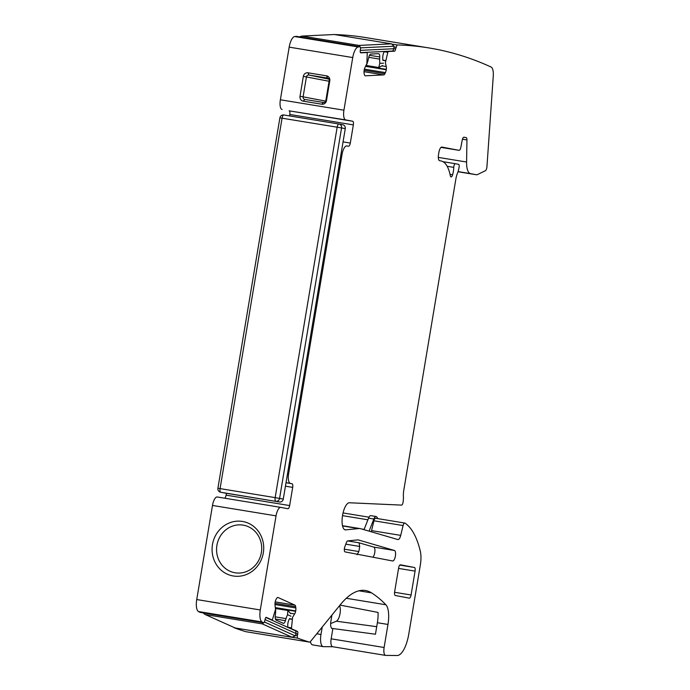 <?xml version="1.0" encoding="UTF-8"?>
<svg xmlns="http://www.w3.org/2000/svg" width="690" height="690" viewBox="0 0 690 690"><rect width="100%" height="100%" fill="white"/><g stroke="black" fill="none" stroke-linecap="round" stroke-linejoin="round"><path stroke-width="1.03" d="M224.983 568.129A24.167 22.511 -79.2 0 0 235.1 572.786A24.167 22.511 -79.2 0 0 259.673 558.4A24.167 22.511 -79.2 0 0 253.29 529.791A24.167 22.511 -79.2 0 0 244.165 525.323A24.167 22.511 -79.2 0 0 218.816 539.019A24.167 22.511 -79.2 0 0 224.983 568.129M221.697 570.656A27.652 25.763 -79.2 0 0 258.017 565.446A27.652 25.763 -79.2 0 0 254.084 526.781A27.652 25.763 -79.2 0 0 217.773 531.99A27.652 25.763 -79.2 0 0 221.697 570.656M280.796 507.383L217.29 496.99A9.22 3.347 99.3 0 0 217.264 496.981A9.22 3.347 99.3 0 0 212.486 505.451L196.736 599.558A11.523 4.183 99.3 0 0 198.47 611.538A1784.719 648.108 99.3 0 0 199.953 612.341A2.303 0.837 99.3 0 0 200.057 612.375A2.303 0.837 99.3 0 0 200.16 612.375M224.724 498.206A3.459 1.259 99.3 0 0 226.087 495.144L289.645 505.554A3.459 1.259 99.3 0 1 287.859 508.728A3.459 1.259 99.3 0 0 287.859 508.728L280.856 507.4A9.22 3.347 99.3 0 0 280.821 507.392A9.22 3.347 99.3 0 0 276.043 515.861L260.294 609.969A11.523 4.183 99.3 0 0 262.036 621.949A1784.719 648.108 99.3 0 0 263.52 622.751A2.303 0.837 99.3 0 0 263.623 622.785A2.303 0.837 99.3 0 0 264.779 620.871L265.098 619.275A2.303 0.837 99.3 0 1 266.254 617.36A2.303 0.837 99.3 0 1 266.331 617.377L271.998 619.939L272.533 619.327L275.517 609.503L275.017 605.078A4.037 1.466 99.3 0 1 275.172 602.111L275.25 601.715A4.037 1.466 99.3 0 1 276.216 599.11L276.802 598.213A4.037 1.466 99.3 0 1 277.872 597.454A4.037 1.466 99.3 0 1 278.001 597.497L294.94 605.13A4.037 1.466 99.3 0 1 295.682 606.726L295.846 607.959A4.037 1.466 99.3 0 1 295.691 610.926L295.605 611.323A4.037 1.466 99.3 0 1 294.647 613.928L292.612 617.214L291.49 627.874L291.706 628.823L297.381 631.376A2.303 0.837 99.3 0 1 297.709 633.981L297.39 635.576A2.303 0.837 99.3 0 0 297.752 638.19A1784.711 648.108 99.3 0 0 309.249 642.062A5.761 2.096 99.3 0 0 309.353 642.088A5.761 2.096 99.3 0 0 310.603 641.381L340.394 604.63A115.213 41.84 99.3 0 1 365.459 590.502A115.213 41.84 99.3 0 1 371.565 592.883A403.262 146.444 99.3 0 1 385.882 604.768A19.587 7.116 99.3 0 1 387.97 624.45L384.114 647.496A7.487 2.717 99.3 0 0 385.581 655.397A7.487 2.717 99.3 0 0 385.736 655.405L397.268 655.5A23.046 8.366 99.3 0 0 408.739 634.291L420.322 565.067A17.811 6.469 99.3 0 0 420.322 551.241A109.46 39.744 99.3 0 0 404.935 523.115A3.459 1.259 99.3 0 0 404.745 523.046A3.459 1.259 99.3 0 0 403.089 525.556L400.709 535.38A5.761 2.096 99.3 0 1 397.94 539.571A5.761 2.096 99.3 0 1 397.854 539.554L360.991 528.79A46.083 16.732 99.3 0 0 360.266 528.626A46.083 16.732 99.3 0 0 358.628 528.575L345.724 529.86A13.714 4.977 99.3 0 1 345.449 529.868A13.714 4.977 99.3 0 1 345.233 529.842A13.714 4.977 99.3 0 1 342.49 515.801A13.714 4.977 99.3 0 1 349.459 502.769L401.563 505.106A2.881 1.044 99.3 0 0 403.012 502.449A11.523 4.183 99.3 0 0 403.4 496.352A11.523 4.183 99.3 0 1 403.788 490.245L455.857 179.081A11.523 4.183 99.3 0 1 457.47 173.216A11.523 4.183 99.3 0 0 459.091 167.351A2.881 1.044 99.3 0 0 458.54 164.315L455.366 163.703A2.881 1.044 99.3 0 0 455.357 163.703A2.881 1.044 99.3 0 0 453.761 167.377A11.523 4.183 99.3 0 1 452.623 174.76A3.459 1.259 99.3 0 1 451.044 176.951A3.459 1.259 99.3 0 1 450.337 175.838A46.083 16.732 99.3 0 0 441.065 160.977L439.625 160.701A5.761 2.096 99.3 0 1 438.521 154.629L438.9 152.352A5.761 2.096 99.3 0 1 441.893 147.065A5.761 2.096 99.3 0 0 441.893 147.065L459.074 150.342A3.459 1.259 99.3 0 0 459.083 150.342A3.459 1.259 99.3 0 0 460.842 147.375L462.214 140.174A3.459 1.259 99.3 0 1 463.965 137.207A3.459 1.259 99.3 0 0 463.965 137.207L466.164 137.621A3.459 1.259 99.3 0 1 466.949 139.949L466.578 162.021A17.285 6.279 99.3 0 0 470.511 173.63L476.385 174.751A11.523 4.183 99.3 0 0 476.428 174.76A11.523 4.183 99.3 0 0 477.514 174.57L485.372 170.723A3.459 1.259 99.3 0 0 486.942 166.721L493.264 76.098A11.523 4.183 99.3 0 0 491.064 67.016A1784.711 648.108 99.3 0 0 429.111 47.964A1784.711 648.108 99.3 0 0 397.026 44.936L392.584 44.212M310.379 641.631A11.523 4.183 99.3 0 0 312.639 644.9L323.231 646.642A11.523 4.183 99.3 0 0 323.472 646.659L332.684 646.728M233.901 627.477A2.303 0.837 99.3 0 0 234.186 627.779A1784.711 648.108 99.3 0 0 245.683 631.652A5.761 2.096 99.3 0 0 245.787 631.678A5.761 2.096 99.3 0 0 245.89 631.686M226.087 495.144L226.398 493.281M289.541 115.92L289.783 114.48A3.459 1.259 99.3 0 0 289.127 110.831L345.699 119.913A9.22 3.347 99.3 0 1 343.93 110.193L352.737 57.555A11.523 4.183 99.3 0 1 358.257 46.963A1784.702 648.1 99.3 0 1 359.904 46.756A2.303 0.837 99.3 0 1 359.999 46.756A2.303 0.837 99.3 0 1 360.473 48.99L360.258 50.603A2.303 0.837 99.3 0 0 360.741 52.837A2.303 0.837 99.3 0 0 360.801 52.837L366.985 52.535L367.253 53.303L366.864 63.618L364.967 67.594A4.037 1.466 99.3 0 0 364.148 70.432L364.096 70.837A4.037 1.466 99.3 0 0 364.148 73.632L364.406 74.692A4.037 1.466 99.3 0 0 365.191 75.805A4.037 1.466 99.3 0 0 365.303 75.814L383.675 74.908A4.037 1.466 99.3 0 0 384.882 73.692L385.434 72.588A4.037 1.466 99.3 0 0 386.253 69.75L386.305 69.354A4.037 1.466 99.3 0 0 386.245 66.55L385.399 62.712L387.806 52.293L388.323 51.491L394.464 51.189A2.303 0.837 99.3 0 0 395.629 48.869L397.026 44.936M296.519 36.372A2.303 0.837 99.3 0 0 296.433 36.346A2.303 0.837 99.3 0 0 296.346 36.346A1784.702 648.1 99.3 0 0 294.69 36.553A11.523 4.183 99.3 0 0 289.179 47.144L280.364 99.783A9.22 3.347 99.3 0 0 282.132 109.503M429.111 47.964L365.553 37.553A1784.711 648.108 99.3 0 0 334.71 34.56M330.648 623.587L336.375 621.207A8.384 3.045 99.3 0 0 339.885 614.376A8.384 3.045 99.3 0 0 339.523 605.708M340.989 154.215L342.05 154.396A9.22 3.347 99.3 0 1 346.829 145.926L346.794 145.918A9.22 3.347 99.3 0 1 346.863 145.926L348.502 146.246A3.459 1.259 99.3 0 0 348.519 146.246A3.459 1.259 99.3 0 0 350.304 143.072L353.349 124.89A3.459 1.259 99.3 0 0 352.685 121.242L345.699 119.913M342.05 154.396L288.618 473.702A9.22 3.347 99.3 0 0 290.387 483.414L292.025 483.733A3.459 1.259 99.3 0 1 292.689 487.373L289.645 505.554M345.103 551.905L392.619 560.97A5.322 1.932 99.3 0 0 392.636 560.979A5.322 1.932 99.3 0 0 395.387 556.149A5.322 1.932 99.3 0 0 394.439 550.482L358.377 539.951A11.523 4.183 99.3 0 0 358.196 539.908A11.523 4.183 99.3 0 0 357.782 539.899L347.708 540.9A3.459 1.259 99.3 0 0 346.475 542.452L344.871 546.635A3.459 1.259 99.3 0 0 345.103 551.905M409.274 598.152A3.459 1.259 99.3 0 0 409.282 598.161A3.459 1.259 99.3 0 0 411.076 594.987L415.07 571.122A3.459 1.259 99.3 0 0 414.405 567.473L400.424 564.808A3.459 1.259 99.3 0 0 400.416 564.808A3.459 1.259 99.3 0 0 398.622 567.982L394.628 591.848A3.459 1.259 99.3 0 0 395.292 595.487L409.274 598.152M322.23 627.038L320.979 634.481A11.523 4.183 99.3 0 0 323.231 646.642M308.007 72.804L326.551 75.84A4.304 4.011 -79.2 0 1 329.803 80.73L326.474 100.619A4.304 4.011 -79.2 0 1 321.799 104.216L303.264 101.18A4.304 4.011 -79.2 0 1 300.012 96.29L303.341 76.4A4.304 4.011 -79.2 0 1 308.007 72.804L308.913 75.029L327.448 78.065L326.551 75.84M331.916 615.092L330.889 621.25A6.969 2.527 -80.7 0 0 332.27 628.607A6.969 2.527 -80.7 0 0 332.822 628.521L375.455 634.222L377.378 622.716A19.587 7.116 99.3 0 0 378.042 612.418L340.023 605.087M372.893 557.21A5.322 1.932 99.3 0 0 374.886 551.586A5.322 1.932 99.3 0 0 373.782 547.101L359.085 542.806L359.706 546.445L345.819 544.168M332.761 646.728A7.487 2.717 99.3 0 1 332.606 646.72A7.487 2.717 99.3 0 1 331.148 638.819L332.873 628.504M375.8 518.345A3.459 1.259 99.3 0 0 375.61 518.268A3.459 1.259 99.3 0 0 373.954 520.786L403.089 525.556M371.237 531.783A5.761 2.096 99.3 0 0 371.574 530.61L373.954 520.786M325.68 101.128L303.1 96.824A2.286 2.13 -79.2 0 0 304.808 99.42A2.286 2.13 -79.2 0 0 304.825 99.429L323.369 102.465A2.286 2.13 -79.2 0 0 325.844 100.55L329.173 80.661A2.286 2.13 -79.2 0 0 327.448 78.065L327.612 78.099M300.012 96.29L303.1 96.824L306.429 76.944L303.341 76.4M328.932 79.152L308.913 75.029A2.286 2.13 -79.2 0 0 306.429 76.944L329.078 81.256M357.049 554.743L358.852 551.569L359.706 546.445M377.904 518.647L376.757 516.991A5.761 2.096 99.3 0 0 376.093 516.508L370.789 515.646A5.761 2.096 99.3 0 0 368.555 518.147L364.035 529.678M376.093 516.508A5.761 2.096 99.3 0 0 373.851 519.018L369.098 531.153M339.118 124.045L342.663 124.726A3.459 3.217 -79.2 0 1 345.267 128.65L283.279 499.094L275.163 497.628A3.459 1.259 99.3 0 0 275.828 501.276A3.459 3.217 -79.2 0 0 279.579 498.387L341.567 127.943L337.16 127.193L275.163 497.628L220.076 488.606L282.072 118.163A3.459 1.259 -80.7 0 1 283.857 114.989A3.459 1.259 -80.7 0 1 283.875 114.997L338.937 124.01M224.285 492.927A3.459 3.217 -79.2 0 0 224.44 492.962L279.528 501.984A3.459 3.217 -79.2 0 0 283.279 499.094M289.61 618.525A6.917 2.51 99.3 0 0 287.963 622.992A4.606 1.673 99.3 0 0 288.058 627.477M290.982 616.222L287.54 614.678A14.982 5.442 99.3 0 0 286.039 618.602L285.41 620.655A4.606 1.673 99.3 0 1 283.374 623.346A4.606 1.673 99.3 0 1 283.219 623.303L276.095 620.086A4.606 1.673 99.3 0 1 275.241 616.067L275.474 613.841A14.982 5.442 99.3 0 0 275.655 609.313L275.327 607.476M287.54 614.678L287.877 610.279L275.534 608.261M275.577 608.494L287.928 610.512L290.783 613.695M265.038 619.56L296.062 633.541L295.294 635.921L264.425 622M204.766 614.333L235.169 627.969L204.766 614.333L203.188 612.893M200.057 612.375L263.623 622.785L262.269 623.881L292.275 637.336L235.048 627.96M235.169 627.969L291.991 637.275L295.294 635.921M296.062 633.541L295.725 630.936L265.9 617.49M366.761 63.998L366.908 63.989A14.982 5.442 99.3 0 0 368.201 59.676L368.71 57.503A4.606 1.673 99.3 0 1 370.815 54.044L378.543 53.665A4.606 1.673 99.3 0 1 378.672 53.673A4.606 1.673 99.3 0 1 379.733 56.96L379.664 59.116A14.982 5.442 99.3 0 0 379.802 63.359L378.672 67.741L365.967 65.662M384.52 51.448A4.606 1.673 99.3 0 0 382.898 55.718A6.917 2.51 99.3 0 0 382.993 60.513M366.123 65.447L378.793 67.517L382.519 65.507M366.908 63.989L365.873 65.783M360.292 50.379L393.93 48.731L393.981 46.221L391.532 43.867L334.383 34.509L301.668 36.096L299.641 36.872M301.668 36.096L334.383 34.509M302.255 36.113L359.067 45.419L359.99 46.756L296.433 36.346M360.465 52.63L392.765 51.043L393.93 48.731M212.486 505.451L276.043 515.861M196.736 599.558L260.294 609.969M198.47 611.538L262.036 621.949M316.762 633.791L320.979 634.481M358.912 590.812L371.565 592.883M346.277 598.282L385.882 604.768M245.683 631.652L309.249 642.062M234.186 627.779L234.798 627.883M292.827 637.388L297.752 638.19M295.51 635.266L297.39 635.576M296.01 633.705L297.709 633.981M295.751 631.109L297.381 631.376M290.654 628.65L291.706 628.823M287.997 627.305L291.49 627.874M289.403 618.861L292.198 619.318M289.507 618.697L292.224 619.146M290.559 613.255L294.647 613.928M275.483 608.028L295.605 611.323M275.37 607.597L295.691 610.926M274.974 604.543L295.846 607.959M275 603.336L295.682 606.726M275.215 601.904L294.94 605.13M270.946 619.767L271.998 619.939M199.953 612.341L263.52 622.751M285.436 486.191L292.689 487.373M286.014 482.75L292.025 483.733M286.022 482.707L290.387 483.414M287.558 473.53L288.618 473.702M343.051 141.881L350.304 143.072M289.783 114.48L353.349 124.89M289.127 110.831L352.685 121.242M280.364 99.783L343.93 110.193M289.179 47.144L352.737 57.555M294.69 36.553L358.257 46.963M296.346 36.346L359.904 46.756M365.89 52.362L366.951 52.535M364.01 71.691L383.675 74.908M364.165 70.294L384.882 73.692M364.398 69.147L385.434 72.588M365.579 66.361L386.253 69.75M365.769 65.99L386.305 69.354M382.122 65.878L386.245 66.55M382.95 60.315L385.667 60.763M382.907 60.125L385.701 60.582M384.287 51.724L387.806 52.293M387.263 51.319L388.323 51.491M392.834 50.922L394.464 51.189M393.93 48.593L395.629 48.869M395.844 47.256L393.964 46.946M476.428 174.76L458.013 171.741L476.385 174.751M458.065 171.594L470.511 173.63M438.322 157.398L466.578 162.021M463.732 137.224L466.164 137.621M441.014 147.384L459.074 150.342L441.014 147.384M450.027 174.337L452.623 174.76M447.163 166.299L453.761 167.377M442.971 161.676L455.348 163.703L442.971 161.676M344.776 529.704L345.724 529.86M342.542 525.935L358.628 528.575M361.698 528.997L364.148 529.394M342.516 515.637L367.908 519.794M376.714 626.684L336.375 621.207M332.822 628.521L331.769 628.383M359.085 542.806L347.596 540.926M373.782 547.101L394.439 550.482M377.378 622.716L387.97 624.45M331.148 638.819L384.114 647.496M371.574 530.61L400.709 535.38M462.455 139.208L466.949 139.949M394.568 592.279L411.076 594.987M399.795 565.084L414.405 567.473M398.553 568.413L415.07 571.122M329.173 80.661L329.803 80.73M325.844 100.55L326.474 100.619M323.369 102.465L321.799 104.216M304.825 99.429L303.264 101.18M358.852 551.569L344.336 549.188M368.555 518.147L373.851 519.018M345.267 128.65L341.567 127.943A3.459 3.217 -79.2 0 0 338.963 124.019A3.459 1.259 -80.7 0 1 338.963 124.019A3.459 1.259 -80.7 0 0 337.16 127.193L279.89 117.835L217.902 488.27L220.076 488.606A3.459 1.259 99.3 0 0 220.74 492.255L279.528 501.984M219.938 492.005A3.459 3.217 -79.2 0 0 220.74 492.255L224.44 492.962M275.189 616.826L286.039 618.602M275.388 619.008L285.41 620.655M205.447 614.574L262.269 623.881M369.512 55.286L379.733 56.96M368.753 57.33L379.664 59.116M379.802 63.359L383.528 63.178M359.067 45.419L391.299 43.841L334.478 34.535M360.516 47.86L393.981 46.221M217.264 496.981L280.821 507.392M245.787 631.678L309.353 642.088M270.963 619.775L272.041 619.948M365.907 52.362L366.985 52.535M342.49 525.711L360.266 528.626M343.051 512.937L368.995 517.19M332.606 646.72L385.581 655.397M375.61 518.268L404.745 523.046M342.74 124.735L339.04 124.028A3.459 3.459 0 0 0 338.945 124.01L283.857 114.989A3.459 3.459 0 0 0 279.89 117.835M217.902 488.27A3.459 3.459 0 0 0 220.662 492.237L224.362 492.945"/></g></svg>
